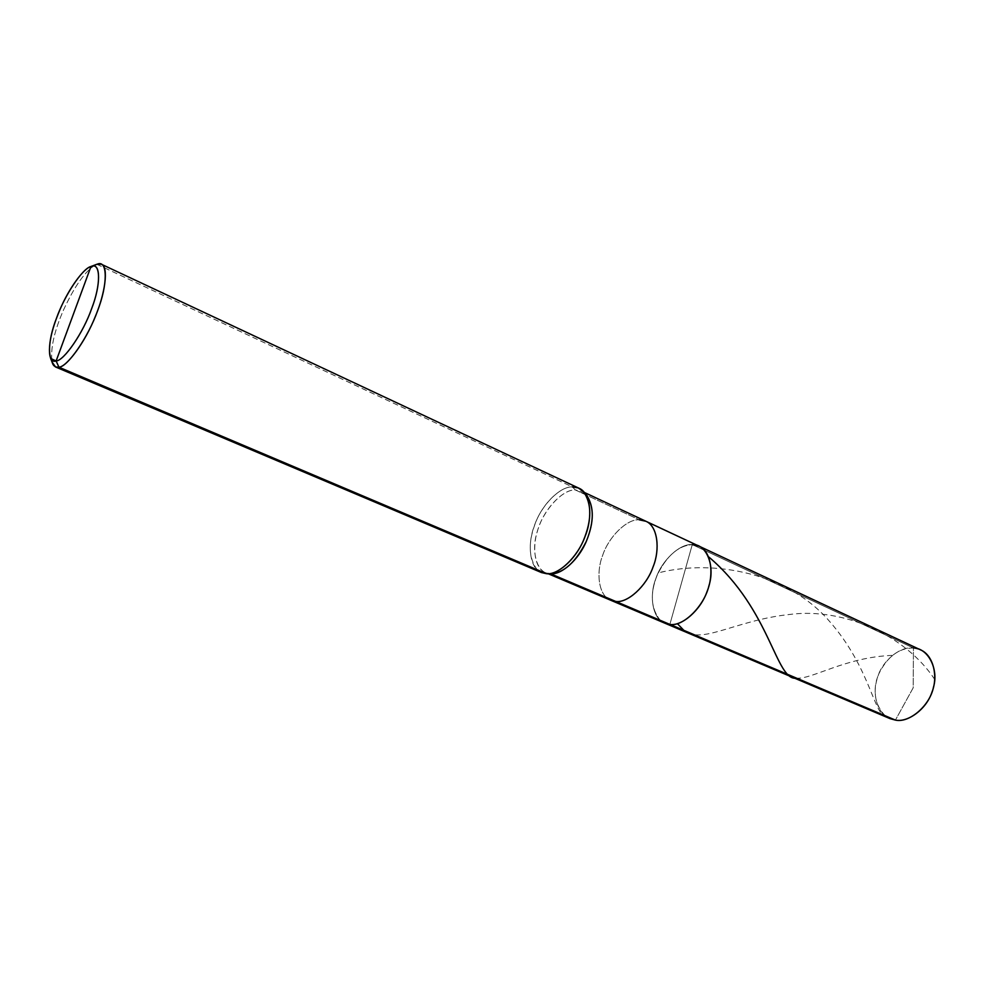 <?xml version="1.0" encoding="UTF-8"?>
<svg xmlns="http://www.w3.org/2000/svg" width="984" height="984" viewBox="0 0 984 984"><rect width="100%" height="100%" fill="white"/><g stroke="black" fill="none" stroke-linecap="round" stroke-linejoin="round"><path stroke-width="0.74" stroke-dasharray="4.92 3.69" d="M889.991 718.615C876.855 713.72 871.726 692.465 877.519 677.287C882.427 660.485 900.618 645.934 913.435 647.989L913.214 687.779L895.415 720.104L913.214 687.779L913.435 647.989L692.269 544.607L669.87 624.409L692.269 544.607C680.055 543.316 661.568 560.425 655.688 579.023C649.046 595.91 652.454 618.678 664.754 623.143C652.454 618.678 649.046 595.91 655.688 579.023C661.568 560.425 680.055 543.316 692.269 544.607L669.87 624.409L692.269 544.607L913.435 647.989C898.958 647.903 887.396 656.574 878.749 673.979C872.377 690.559 874.518 704.482 885.157 715.749M660.301 620.351C650.879 608.788 649.809 593.783 657.103 575.332C666.611 555.825 678.333 545.579 692.269 544.607C678.333 545.579 666.611 555.825 657.103 575.332C649.809 593.783 650.879 608.788 660.301 620.351M913.435 647.989L920.63 649.907M585 493.316L581.851 491.287L575.357 489.958L639.231 519.81C627.238 518.74 608.739 536.489 602.614 555.505C595.763 572.799 598.678 595.898 610.707 600.24C598.678 595.898 595.763 572.799 602.614 555.505C608.739 536.489 627.238 518.74 639.231 519.81L575.357 489.958C563.648 489.159 545.173 507.695 538.74 527.215C531.643 545.001 533.943 568.481 545.579 572.639L550.45 573.733C537.104 574.312 530.474 551.471 537.412 531.2C542.701 510.893 562.651 488.95 575.357 489.958L572.319 486.908C561.138 486.317 543.574 502.48 536.009 521.557C527.941 541.692 528.334 557.768 537.19 569.773M541.471 572.565C529.441 568.285 527.104 543.967 534.447 525.554C541.114 505.346 560.216 486.121 572.319 486.908L96.826 264.278M95.362 264.905C85.264 271.08 74.686 286.012 63.628 309.726C54.157 331.374 50.295 348.816 52.041 362.05C50.295 348.816 54.157 331.374 63.628 309.726C74.686 286.012 85.264 271.08 95.362 264.905M692.269 544.607L699.071 546.169M639.231 519.81L645.91 521.274M96.899 264.315L572.319 486.908L575.357 489.958L586.046 494.288M550.609 573.746L546.464 573.697M572.319 486.908L579.059 488.273M934.714 679.44C905.723 635.381 843.878 607.46 790.041 614.41C735.614 620.104 701.186 645.172 683.819 630.326M892.279 655.393C845.699 657.091 811.984 679.489 796.56 678.161M887.137 717.139C873.903 716.979 871.098 668.271 829.143 620.916C788.024 573.315 714.163 558.814 658.702 572.774M548.137 573.721L545.579 572.639M584.373 492.455L581.851 491.287M584.078 492.135L583.352 491.36M547.707 573.721L546.637 573.709"/><path stroke-width="1.48" d="M692.269 544.607C706.217 543.537 715.454 565.48 708.911 585.849C704.175 606.304 682.957 627.005 669.87 624.409L895.415 720.104L889.991 718.615L664.754 623.143L669.87 624.409L660.301 620.351L669.87 624.409C681.592 626.525 700.719 610.338 707.213 591.113C714.236 573.93 711.112 551.101 699.071 546.169L692.269 544.607C706.217 543.537 715.454 565.48 708.911 585.849C704.175 606.304 682.957 627.005 669.87 624.409L664.754 623.143L610.707 600.24L615.713 601.433L669.87 624.409L615.713 601.433L610.707 600.24L548.137 573.721M885.157 715.749L895.415 720.104C909.253 723.326 929.917 705.663 933.484 687.164C938.945 668.874 927.912 647.989 913.435 647.989M699.071 546.169L920.63 649.907C933.484 655.307 938.219 676.561 932.057 691.887C926.596 709.144 907.801 722.797 895.415 720.104L669.87 624.409C681.592 626.525 700.719 610.338 707.213 591.113C714.236 573.93 711.112 551.101 699.071 546.169L645.91 521.274L639.231 519.81M537.19 569.773L58.942 367.204L55.522 366.958L53.566 365.359L52.041 362.05L55.596 366.995L58.942 367.204C66.838 366.798 85.264 341.952 95.264 316.639C105.103 293.699 108.916 266.799 101.401 264.253L96.826 264.278L90.971 266.504C100.528 261.707 101.29 283.749 91.807 308.213C83.517 332.309 64.12 360.747 56.125 360.98L90.971 266.504C83.763 268.263 69.101 288.091 60.209 309.038C50.811 331.03 47.626 347.5 50.651 358.447L56.125 360.98L58.942 367.204L546.464 573.697L550.45 573.733C561.003 575.246 578.863 559.945 586.612 540.634C594.668 520.29 594.127 504.521 585 493.316M550.462 573.746L615.713 601.433C627.214 603.376 646.353 586.55 653.093 566.858C660.338 549.244 657.669 526.059 645.91 521.274C657.669 526.059 660.338 549.244 653.093 566.858C646.353 586.55 627.214 603.376 615.713 601.433L550.462 573.746M101.401 264.253L579.059 488.273C590.806 493.009 592.922 517.436 585.148 536.243C577.817 557.251 558.026 575.492 546.464 573.697L541.471 572.565L55.596 366.995M96.826 264.278L97.674 264.019C107.773 259.997 107.773 284.917 97.527 310.882C88.289 337.118 67.539 367.007 58.942 367.204L56.125 360.98C46.949 364.338 47.392 341.399 56.408 318.447C64.317 295.79 82.496 268.251 90.971 266.504L56.125 360.98C63.985 360.71 82.939 333.281 91.414 309.271C100.811 285.508 100.946 262.617 91.746 266.283L96.899 264.315M584.078 492.135L586.046 494.288C594.299 506.194 594.348 521.951 586.206 541.581C575.578 562.393 563.721 573.106 550.609 573.746L547.707 573.721M546.464 573.697L546.637 573.709C557.35 575.062 575.283 559.908 583.475 540.351C591.925 519.995 591.876 503.66 583.352 491.36L578.137 487.879L572.319 486.908M683.819 630.326L677.57 623.844M796.56 678.161C775.761 681.617 771.099 609.945 709.034 557.165M52.939 364.375L50.651 358.447M645.91 521.274L584.373 492.455M97.674 264.019L91.746 266.283"/></g></svg>
